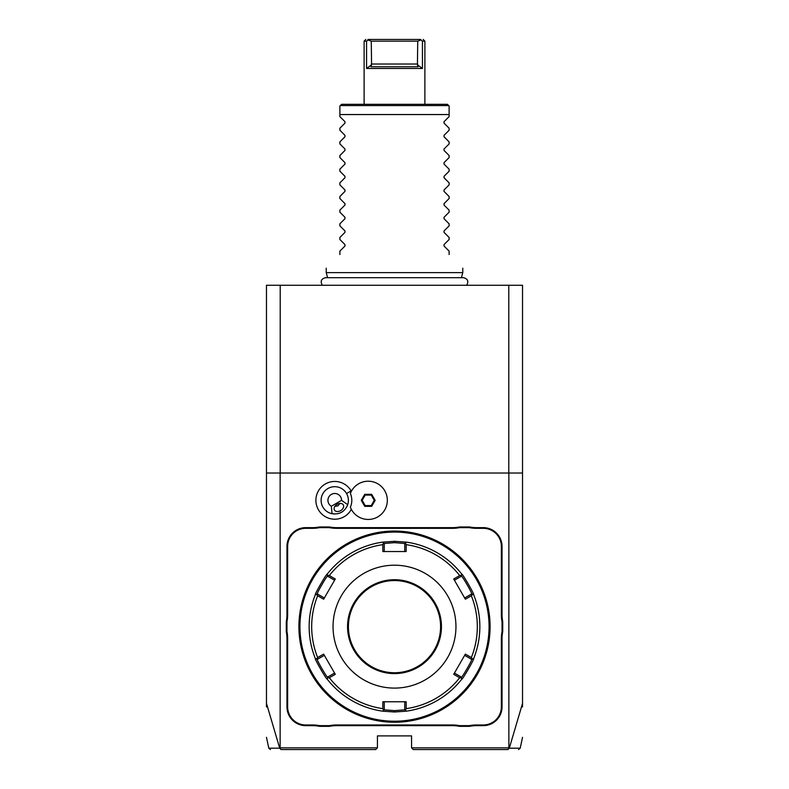 <?xml version="1.0" encoding="UTF-8"?>
<svg xmlns="http://www.w3.org/2000/svg" width="789" height="789" viewBox="0 0 789 789"><rect width="100%" height="100%" fill="white"/><g stroke="black" fill="none" stroke-linecap="round" stroke-linejoin="round"><path stroke-width="1.18" d="M266.475 706.924L266.475 285.253L522.525 285.253L522.525 706.924M508.797 473.025L508.797 285.253M266.475 473.025L522.525 473.025M508.866 473.025L508.866 747.844L509.309 748.179L522.525 703.403M266.475 703.403L279.691 748.179L281.042 749.55L375.722 749.55L377.428 747.844L280.134 747.844L280.134 473.025M508.866 747.844L411.572 747.844L411.572 735.89L377.428 735.89L377.428 747.844M351.352 491.32A18.887 18.887 0 0 0 325.315 483.982A18.887 18.887 0 0 0 335 519.211A18.887 18.887 0 0 0 351.352 509.339M502.721 631.664A35.16 35.16 0 0 0 502.041 638.567L502.041 706.875A18.778 18.778 0 0 1 483.262 725.653L476.398 725.653A35.16 35.16 0 0 0 469.504 726.334L459.464 726.334A35.16 35.16 0 0 0 452.57 725.653L336.43 725.653A35.16 35.16 0 0 0 329.536 726.334L319.496 726.334A35.16 35.16 0 0 0 312.602 725.653L305.738 725.653A18.778 18.778 0 0 1 286.959 706.875L286.959 638.567A35.16 35.16 0 0 0 286.279 631.664L286.279 621.633A35.16 35.16 0 0 0 286.959 614.73L286.959 546.422A18.778 18.778 0 0 1 305.738 527.644L312.602 527.644A35.16 35.16 0 0 0 319.496 526.963L329.536 526.963A35.16 35.16 0 0 0 336.43 527.644L452.57 527.644A35.16 35.16 0 0 0 459.464 526.963L469.504 526.963A35.16 35.16 0 0 0 476.398 527.644L483.262 527.644A18.778 18.778 0 0 1 502.041 546.422L502.041 614.73A35.16 35.16 0 0 0 502.721 621.633L502.721 631.664L502.041 631.604A35.85 35.85 0 0 0 501.36 638.567L502.041 638.567M279.691 748.179C265.065 748.199 265.084 748.209 279.75 748.199L280.134 747.844M411.572 747.844L413.278 749.55L507.958 749.55L509.24 748.219C523.916 748.209 523.935 748.199 509.309 748.179M280.203 473.025L280.203 285.253M350.375 493.441L350.365 493.47A17.052 17.052 0 0 1 350.365 507.189L350.375 507.219M331.341 506.242L341.588 500.334A6.825 6.825 0 0 0 328.342 497.997A6.825 6.825 0 0 0 331.341 506.242L332.051 513.718A13.66 13.66 0 0 1 327.928 488.509A13.66 13.66 0 0 1 346.549 507.209M333.481 513.925A13.66 13.66 0 0 0 334.822 513.984M337.288 513.747A13.66 13.66 0 0 0 337.978 513.6M339.497 513.136A13.66 13.66 0 0 0 343.471 510.848M344.635 509.753A13.66 13.66 0 0 0 345.109 509.23M341.588 500.334L347.702 504.684C344.803 511.716 339.586 514.724 332.051 513.718M340.69 510.601A5.119 3.62 -30 0 1 334.437 510.029A5.119 3.62 -30 0 1 337.071 504.339A5.119 3.62 -30 0 1 343.314 504.911A5.119 3.62 -30 0 1 340.69 510.601M334.852 506.37L337.948 505.857L339.941 503.431M350.365 507.189A19.114 19.114 0 0 0 379.716 515.602A19.114 19.114 0 0 0 379.716 485.067A19.114 19.114 0 0 0 350.365 493.47M375.15 500.334L371.678 494.328L364.745 494.328L361.273 500.334L364.745 506.341L371.678 506.341L375.15 500.334L374.262 500.334L371.234 495.088L365.189 495.088L362.161 500.334L365.189 505.571L371.234 505.571L374.262 500.334M371.678 506.341L371.234 505.571M364.745 506.341L365.189 505.571M361.273 500.334L362.161 500.334M364.745 494.328L365.189 495.088M371.678 494.328L371.234 495.088M469.504 726.334L469.435 725.653A35.85 35.85 0 0 1 476.398 724.973L483.262 724.973A18.098 18.098 0 0 0 501.36 706.875L501.36 638.567M469.435 725.653L459.533 725.653L459.464 726.334M329.536 726.334L329.467 725.653A35.85 35.85 0 0 1 336.43 724.973L452.57 724.973A35.85 35.85 0 0 1 459.533 725.653M329.467 725.653L319.565 725.653L319.496 726.334M286.279 631.664L286.959 631.604A35.85 35.85 0 0 1 287.64 638.567L287.64 706.875A18.098 18.098 0 0 0 305.738 724.973L312.602 724.973A35.85 35.85 0 0 1 319.565 725.653M286.959 631.604L286.959 621.693L286.279 621.633M319.496 526.963L319.565 527.644A35.85 35.85 0 0 1 312.602 528.324L305.738 528.324A18.098 18.098 0 0 0 287.64 546.422L287.64 614.73A35.85 35.85 0 0 1 286.959 621.693M319.565 527.644L329.467 527.644L329.536 526.963M459.464 526.963L459.533 527.644A35.85 35.85 0 0 1 452.57 528.324L336.43 528.324A35.85 35.85 0 0 1 329.467 527.644M459.533 527.644L469.435 527.644L469.504 526.963M502.721 621.633L502.041 621.693A35.85 35.85 0 0 1 501.36 614.73L501.36 546.422A18.098 18.098 0 0 0 483.262 528.324L476.398 528.324A35.85 35.85 0 0 1 469.435 527.644M502.041 621.693L502.041 631.604M394.5 722.241A95.587 95.587 0 0 0 490.087 626.644A95.587 95.587 0 0 0 394.5 531.056A95.587 95.587 0 0 0 298.913 626.644A95.587 95.587 0 0 0 394.5 722.241M401.493 721.984L403.781 721.787M395.033 531.056L395.575 531.066L395.033 531.056M396.117 531.076L396.67 531.086L396.117 531.076M401.621 531.322L402.489 531.391M490.048 623.941L489.88 620.381M489.93 621.17L489.969 621.87M489.634 635.934L490.058 629.277M490.068 628.813L490.077 628.261M490.087 627.719L490.087 627.176M387.507 531.313L385.219 531.51M393.967 722.241L393.425 722.231L393.967 722.241M392.883 722.221L392.33 722.211L392.883 722.221M387.379 721.974L386.511 721.905M298.913 627.186L298.913 627.728M298.923 628.281L298.932 628.823M298.952 629.356L299.12 632.916M299.07 632.127L299.031 631.427M299.366 617.363L298.942 624.02M298.932 624.484L298.923 625.026M298.913 625.578L298.913 626.121M394.5 532.082A94.562 94.562 0 0 0 299.938 626.644A94.562 94.562 0 0 0 394.5 721.215A94.562 94.562 0 0 0 489.062 626.644A94.562 94.562 0 0 0 394.5 532.082M406.296 711.175L394.5 711.994L382.704 711.175A85.35 85.35 0 0 1 327.198 679.132C326.853 680.315 314.18 658.351 315.393 658.697A85.35 85.35 0 0 1 315.393 594.6C314.18 594.945 326.853 572.982 327.198 574.165A85.35 85.35 0 0 1 382.704 542.122L394.5 541.303L406.296 542.122A85.35 85.35 0 0 1 461.802 574.165C462.147 572.982 474.82 594.945 473.607 594.6A85.35 85.35 0 0 1 473.607 658.697C474.81 658.391 462.127 680.345 461.802 679.132A85.35 85.35 0 0 1 406.296 711.175L405.516 710.504L406.157 708.64A82.815 82.815 0 0 0 459.681 677.741L461.604 678.116L461.802 679.132A85.35 85.35 0 0 1 406.296 711.175M382.843 708.64L383.484 710.504L382.704 711.175A85.35 85.35 0 0 1 327.198 679.132L327.396 678.116L329.319 677.741A82.815 82.815 0 0 0 382.843 708.64L382.843 701.756L406.157 701.756L404.737 701.756L404.737 709.824L405.516 710.504M404.737 709.824L394.5 710.633L384.263 709.824L384.263 701.756L382.843 701.756M327.396 575.181L327.198 574.165A85.35 85.35 0 0 1 382.704 542.122L383.484 542.793L382.843 544.657A82.815 82.815 0 0 0 329.319 575.556L327.396 575.181L327.583 576.187L334.575 580.221L335.286 578.998L323.628 599.196L317.661 595.744A82.815 82.815 0 0 0 317.661 657.553L316.369 659.032L315.393 658.697A85.35 85.35 0 0 1 315.393 594.6L316.369 594.265L317.661 595.744M384.263 543.473L394.5 542.664L404.737 543.473L406.296 542.122A85.35 85.35 0 0 1 461.802 574.165L461.604 575.181L459.681 575.556A82.815 82.815 0 0 0 406.157 544.657L406.157 551.541L382.843 551.541L384.263 551.541L384.263 543.473L383.484 542.793M406.157 544.657L405.516 542.793M461.417 576.187C461.841 575.171 472.759 594.097 471.654 593.93L473.607 594.6A85.35 85.35 0 0 1 473.607 658.697L472.631 659.032L471.339 657.553A82.815 82.815 0 0 0 471.339 595.744L465.372 599.196L453.714 578.998L454.425 580.221L461.417 576.187L461.604 575.181M471.339 595.744L472.631 594.265M459.681 677.741L453.714 674.299L465.372 654.101L464.662 655.334L471.654 659.367L472.631 659.032M471.654 659.367C472.759 659.209 461.831 678.136 461.417 677.11L461.604 678.116M453.714 674.299L454.425 673.066L461.417 677.11M465.372 654.101L471.339 657.553M453.714 578.998L459.681 575.556M394.5 688.097A61.453 61.453 0 0 0 455.953 626.644A61.453 61.453 0 0 0 394.5 565.2A61.453 61.453 0 0 0 333.047 626.644A61.453 61.453 0 0 0 394.5 688.097M406.157 701.756L406.157 708.64M384.263 709.824L383.484 710.504M317.661 657.553L323.628 654.101L335.286 674.299L334.575 673.066L327.583 677.11L327.396 678.116M327.583 677.11C327.159 678.126 316.241 659.2 317.346 659.367L316.369 659.032M323.628 599.196L324.338 597.963L317.346 593.93L316.369 594.265M317.346 593.93C316.241 594.097 327.159 575.171 327.583 576.187M329.319 575.556L335.286 578.998M335.286 674.299L329.319 677.741M382.843 551.541L382.843 544.657M404.737 543.473L404.737 551.541L406.157 551.541M394.5 672.741A46.087 46.087 0 0 0 440.587 626.644A46.087 46.087 0 0 0 394.5 580.556A46.087 46.087 0 0 0 348.413 626.644A46.087 46.087 0 0 0 394.5 672.741A46.087 46.087 0 0 1 348.413 626.644A46.087 46.087 0 0 1 394.5 580.556M317.346 659.367L324.338 655.334L323.628 654.101M471.654 593.93L464.662 597.963L465.372 599.196M327.573 277.679L326.222 272.619L462.778 272.619L462.778 268.181M449.119 116.604L444.039 121.684L449.119 116.604L449.119 114.553L339.881 114.553L339.881 106.022L341.588 104.316L364.114 104.316L364.114 41.156L366.057 41.156M449.119 128.213L444.039 123.133L449.119 128.213L449.119 130.254L444.039 135.343L449.119 130.254M449.119 141.872L444.039 136.793L449.119 141.872L449.119 143.914L444.039 148.993L449.119 143.914M449.119 155.532L444.039 150.443L449.119 155.532L449.119 157.563L444.039 162.652L449.119 157.563M449.119 169.181L444.039 164.102L449.119 169.181L449.119 171.223L444.039 176.312L449.119 171.223M449.119 182.841L444.039 177.752L449.119 182.841L449.119 184.882L444.039 189.962L449.119 184.882M449.119 196.5L444.039 191.411L449.119 196.5L449.119 198.532L444.039 203.621L449.119 198.532M449.119 210.15L444.039 205.071L449.119 210.15L449.119 212.192L444.039 217.271L449.119 212.192M449.119 223.81L444.039 218.721L449.119 223.81L449.119 225.851L444.039 230.93L449.119 225.851M449.119 237.459L444.039 232.38L449.119 237.459L449.119 239.501L444.039 244.59L449.119 239.501M449.119 251.119L444.039 246.04L449.119 251.119L449.119 254.531C467.611 273.014 467.611 273.014 449.119 254.531M444.039 246.04L444.039 244.59M444.039 232.38L444.039 230.93M444.039 218.721L444.039 217.271M444.039 205.071L444.039 203.621M444.039 191.411L444.039 189.962M444.039 177.752L444.039 176.312M444.039 164.102L444.039 162.652M444.039 150.443L444.039 148.993M444.039 136.793L444.039 135.343M444.039 123.133L444.039 121.684M420.922 40.002L417.746 41.156L417.42 64.826L422.44 68.465L366.56 68.465L371.58 64.826L370.968 66.759L371.58 64.826L371.254 41.156L368.078 40.002L368.433 39.45L420.567 39.45C424.038 39.45 424.038 39.45 420.567 39.45C424.038 39.45 424.038 39.45 420.567 39.45L422.44 41.156L422.44 68.465L422.44 41.156L424.886 41.156L424.886 104.316L447.412 104.316L449.119 106.022L449.119 114.553M447.412 104.316L341.588 104.316M339.881 116.604L344.961 121.684L339.881 116.604L339.881 114.553M344.961 121.684L344.961 123.133L339.881 128.213L344.961 123.133M339.881 130.254L344.961 135.343L339.881 130.254L339.881 128.213M344.961 135.343L344.961 136.793L339.881 141.872L344.961 136.793M339.881 143.914L344.961 148.993L339.881 143.914L339.881 141.872M344.961 148.993L344.961 150.443L339.881 155.532L344.961 150.443M339.881 157.563L344.961 162.652L339.881 157.563L339.881 155.532M344.961 162.652L344.961 164.102L339.881 169.181L344.961 164.102M339.881 171.223L344.961 176.312L339.881 171.223L339.881 169.181M344.961 176.312L344.961 177.752L339.881 182.841L344.961 177.752M339.881 184.882L344.961 189.962L339.881 184.882L339.881 182.841M344.961 189.962L344.961 191.411L339.881 196.5L344.961 191.411M339.881 198.532L344.961 203.621L339.881 198.532L339.881 196.5M344.961 203.621L344.961 205.071L339.881 210.15L344.961 205.071M339.881 212.192L344.961 217.271L339.881 212.192L339.881 210.15M344.961 217.271L344.961 218.721L339.881 223.81L344.961 218.721M339.881 225.851L344.961 230.93L339.881 225.851L339.881 223.81M344.961 230.93L344.961 232.38L339.881 237.459L344.961 232.38M339.881 239.501L344.961 244.59L339.881 239.501L339.881 237.459M344.961 244.59L344.961 246.04L339.881 251.119L344.961 246.04M339.881 254.531C321.389 273.014 321.389 273.014 339.881 254.531C321.389 273.014 321.389 273.014 339.881 254.531L339.881 251.119M366.56 68.465L366.56 41.156L368.078 40.002M417.42 64.826L418.032 66.759L417.42 64.826M370.968 66.759L418.032 66.759M368.433 39.45C364.962 39.45 364.962 39.45 368.433 39.45L367.891 39.45M371.254 41.156L417.746 41.156M346.578 493.5L351.115 490.886M501.36 706.875L502.041 706.875M483.262 724.973L483.262 725.653M476.398 724.973L476.398 725.653M452.57 724.973L452.57 725.653M336.43 724.973L336.43 725.653M312.602 724.973L312.602 725.653M305.738 724.973L305.738 725.653M287.64 706.875L286.959 706.875M287.64 638.567L286.959 638.567M287.64 614.73L286.959 614.73M287.64 546.422L286.959 546.422M305.738 528.324L305.738 527.644M312.602 528.324L312.602 527.644M336.43 528.324L336.43 527.644M452.57 528.324L452.57 527.644M476.398 528.324L476.398 527.644M483.262 528.324L483.262 527.644M501.36 546.422L502.041 546.422M501.36 614.73L502.041 614.73M394.5 711.994L394.5 710.633M394.5 541.303L394.5 542.664M394.5 673.589A46.946 46.946 0 0 0 441.445 626.644A46.946 46.946 0 0 0 394.5 579.708A46.946 46.946 0 0 0 347.554 626.644A46.946 46.946 0 0 0 394.5 673.589M448.685 105.578L340.315 105.578M371.254 64.027L417.746 64.027M522.525 737.321L520.207 748.199L518.541 749.55M270.459 749.55L268.793 748.199L266.475 737.321M322.336 285.253C320.127 281.338 321.192 278.803 325.551 277.679L463.449 277.679C467.808 278.803 468.873 281.338 466.664 285.253M461.427 277.679L462.778 272.619M326.222 272.619L326.222 268.181M423.18 39.45L424.886 41.156M365.82 39.45L364.114 41.156"/></g></svg>
